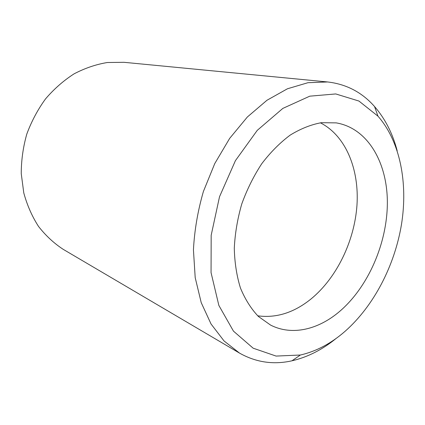 <?xml version="1.0" encoding="UTF-8"?>
<svg xmlns="http://www.w3.org/2000/svg" width="425" height="425" viewBox="0 0 425 425"><rect width="100%" height="100%" fill="white"/><g stroke="black" fill="none" stroke-linecap="round" stroke-linejoin="round"><path stroke-width="0.64" d="M327.638 81.961L124.042 62.31L107.355 62.512C96.023 64.388 84.936 68.165 74.104 73.833C63.617 80.559 54.092 88.91 45.539 98.887C37.729 109.645 31.477 121.396 26.78 134.125C23.099 147.188 21.255 160.368 21.25 173.666L23.779 192.907C27.126 205.179 32.034 216.341 38.5 226.403C45.725 235.652 53.98 243.312 63.277 249.385L239.557 353.127L224.065 340.967L211.05 324.004L201.222 302.658L195.197 277.637L193.439 249.921C194.438 230.488 197.758 211.012 203.394 191.494L214.752 163.588L229.675 138.369L247.382 116.976L266.958 100.268L287.454 88.772L307.955 82.7L327.638 81.961C346.418 84.155 362.052 92.347 374.547 106.542C385.077 118.671 392.62 133.413 397.189 150.769M336.271 338.327C322.373 349.685 307.604 357.175 291.959 360.804C273.509 364.947 256.041 362.387 239.557 353.127M345.095 331.288C373.851 305.91 394.671 265.62 401.498 224.347C408.08 183.127 400.244 141.546 377.974 116.179L358.928 101.044L335.745 93.941L309.772 96.172L282.853 108.396L257.263 130.353L235.418 160.645L219.523 196.732L211.177 235.269L211.055 272.616L218.854 305.421L233.452 331.128L253.162 348.197L276.091 356.076L300.39 355.018C316.253 351.385 331.149 343.474 345.095 331.288M339.703 311.366C368.263 286.886 387.122 243.392 387.356 203.118C387.552 162.966 367.986 128.191 336.202 122.878L321.321 122.698C310.946 124.61 300.555 128.754 290.153 135.134C279.942 142.758 270.481 152.283 261.757 163.715C253.677 176.051 247.015 189.465 241.772 203.958C237.495 218.769 235.004 233.538 234.292 248.264C234.632 262.639 236.693 275.91 240.47 288.076C245.145 299.354 251.117 308.81 258.384 316.455L270.528 325.051C291.964 336.063 318.373 329.635 339.703 311.366M257.709 315.812C276.293 318.32 294.105 312.672 311.153 298.865C336.839 277.727 354.498 241.018 356.973 205.153C359.332 169.368 345.865 135.803 320.392 122.82M377.974 116.179L374.547 106.542M300.39 355.018L291.959 360.804"/></g></svg>
